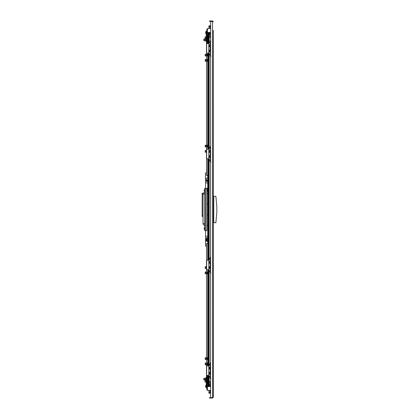 <?xml version="1.0" encoding="UTF-8"?>
<svg xmlns="http://www.w3.org/2000/svg" width="419" height="419" viewBox="0 0 419 419"><rect width="100%" height="100%" fill="white"/><g stroke="black" fill="none" stroke-linecap="round" stroke-linejoin="round"><path stroke-width="0.63" d="M213.402 45.786L213.334 46.116M213.334 133.095L213.334 132.65M213.334 186.261L213.334 185.816M213.402 373.214L213.334 372.884M213.334 285.905L213.334 286.35M213.334 232.739L213.334 233.184M213.334 30.357L213.334 397.207L212.485 397.61L210.584 397.61L210.584 21.39L212.485 21.39L213.334 21.793L212.485 20.95L212.485 21.374L209.526 21.374L209.526 20.95L210.584 20.95L210.584 21.374M212.91 397.207L212.485 398.05L213.334 397.207L213.334 388.643M212.485 398.05L209.526 398.05L209.526 397.626L210.584 397.626L210.584 398.05M212.758 397.526A0.424 0.424 0 0 1 212.485 397.626L210.584 397.626M212.91 21.793L212.485 21.374A0.424 0.424 0 0 1 212.569 21.379M212.653 20.966A0.843 0.843 0 0 0 212.485 20.95L210.584 20.95M210.584 374.324L210.139 374.324L210.139 367.028L210.584 367.028M210.584 268.631L210.139 268.631L210.139 261.341L210.584 261.341M210.584 51.935L210.139 51.935L210.139 44.644L210.584 44.644M210.584 157.628L210.139 157.628L210.139 150.332L210.584 150.332M215.869 222.709L216.817 212.669L216.817 206.331L215.869 196.291L213.753 196.291L213.753 222.709L215.869 222.709M213.753 222.667L213.334 222.667L213.753 222.667M213.334 196.333L213.753 196.333M210.584 381.562L208.683 381.562L208.683 375.434M210.584 37.438L208.683 37.438L208.683 43.566M208.683 365.918L208.683 269.742M208.683 260.23L208.683 158.77M208.683 149.258L208.683 53.082M208.997 381.803A0.477 0.477 0 0 0 208.683 382.248L208.683 385.527A0.477 0.477 0 0 0 209.154 386.004L210.584 386.004M208.997 382.248L208.997 385.527L209.846 385.684L209.846 385.26L210.584 385.26M208.997 37.197A0.477 0.477 0 0 1 208.683 36.752L208.683 33.473A0.477 0.477 0 0 1 209.154 32.996L210.584 32.996M208.997 36.752L208.997 33.473L209.846 33.316L208.997 34.159L210.584 33.813M209.751 385.161L208.997 384.841L208.997 381.562M209.846 381.562L209.846 385.187L210.584 385.187M208.997 384.841L209.846 385.684L210.584 385.684M209.421 384.841L209.846 385.26A0.424 0.424 0 0 1 209.51 385.098M210.584 33.316L209.846 33.316L209.846 33.74A0.424 0.424 0 0 0 209.51 33.902M209.013 33.997A0.843 0.843 0 0 0 208.997 34.159L208.997 37.438M210.584 33.74L209.421 34.159M208.683 384.946L208.154 384.946L208.154 382.83A2.168 2.168 0 0 0 207.929 383.422L207.924 383.443A2.153 1.933 -0 0 0 207.903 383.595L207.903 383.579A2.153 1.786 0 0 1 207.924 383.443L207.924 383.443M207.903 383.579L207.924 383.741A2.153 1.786 180 0 0 207.903 383.877L207.903 383.835A2.153 1.933 180 0 1 207.924 383.684L207.924 383.684M207.924 384.181L207.924 384.087A2.153 1.933 0 0 1 207.903 383.94L207.903 383.94A2.153 1.933 -0 0 0 207.924 384.087L207.903 384.197A2.153 1.786 180 0 0 207.924 384.333L207.924 384.328A2.153 1.933 180 0 1 207.903 384.197L207.903 384.171M208.683 379.661L208.154 379.661L208.154 377.545A2.168 2.168 0 0 0 207.924 378.163A2.153 1.702 -0 0 1 207.924 378.158L207.924 378.168A2.153 1.99 -0 0 0 207.903 378.326L207.903 378.362A2.153 0.288 -0 0 0 207.924 378.383L207.924 378.488A2.153 1.702 180 0 0 207.903 378.614L207.903 378.676A2.153 1.99 -0 0 0 207.924 378.834L207.924 378.917A2.153 0.288 180 0 1 207.903 378.896L207.903 378.923A2.153 1.702 180 0 0 207.924 379.043A2.153 1.702 180 0 0 207.924 379.048L207.924 379.038A2.153 1.99 180 0 1 207.908 378.923L207.903 378.896A2.153 1.99 180 0 1 207.903 378.881L207.903 378.844A2.153 0.288 180 0 1 207.924 378.823L207.929 378.917M208.154 379.661A2.168 2.168 0 0 1 207.924 379.043L207.924 379.043A2.153 1.702 180 0 1 207.903 378.923M207.929 35.589L207.924 35.557A2.153 1.786 180 0 1 207.903 35.421L207.903 35.395A2.153 1.933 180 0 0 207.924 35.552L207.929 35.589A2.168 2.168 0 0 0 208.154 36.17L208.154 34.054A2.168 2.168 0 0 0 207.929 34.646M207.924 35.316L207.929 35.316A2.153 1.933 -0 0 1 207.903 35.165L207.903 35.123A2.153 1.786 0 0 0 207.924 35.259L207.903 35.421M207.903 34.829L207.903 34.803A2.153 1.933 -0 0 1 207.924 34.672L207.924 34.667A2.153 1.786 0 0 0 207.903 34.803L207.924 34.913A2.153 1.933 180 0 0 207.903 35.06L207.903 35.133M207.924 40.617A2.153 0.288 180 0 0 207.903 40.638L207.903 40.674A2.153 1.99 180 0 0 207.924 40.832A2.168 2.168 0 0 0 208.154 41.455L208.154 39.339A2.168 2.168 0 0 0 207.924 39.957L207.924 39.952A2.153 1.702 0 0 0 207.924 39.957A2.153 1.702 0 0 0 207.903 40.077A2.153 1.99 -0 0 1 207.924 39.962L207.924 39.957A2.153 1.702 0 0 0 207.903 40.077L207.903 40.104A2.153 0.288 -0 0 1 207.924 40.083L207.924 40.166A2.153 0.288 -0 0 1 207.903 40.156L207.903 40.119A2.153 1.99 -0 0 1 207.903 40.104L207.924 40.166A2.153 1.99 180 0 0 207.903 40.324L207.903 40.386A2.153 1.702 0 0 0 207.924 40.512L207.924 40.617A2.153 1.99 -0 0 1 207.903 40.47L207.903 40.407A2.153 1.702 180 0 1 207.903 40.397A2.153 1.702 0 0 1 207.903 40.386M208.683 382.83L208.154 382.83L208.683 382.353M208.259 384.946L208.573 385.422L208.573 384.946M208.573 382.353L208.573 382.83M208.573 207.965L208.573 211.035L208.259 210.715L208.259 208.285L208.683 207.965M208.573 36.17L208.573 36.647L208.259 36.17M208.259 34.054L208.573 33.578L208.573 34.054M207.73 386.528L207.73 375.434M207.73 365.918L207.73 269.742M207.73 260.23L207.73 158.77M207.73 149.258L207.73 53.082M207.73 43.566L207.73 32.473M212.485 21.39L212.648 397.563M203.713 379.766L203.713 378.498L203.713 379.766L204.666 379.766M203.713 40.502L203.713 39.234L203.713 40.502L204.666 40.502M207.73 188.786L206.829 188.786M207.73 188.361L205.561 188.361L205.561 179.798M204.718 228.523L204.718 229.685L204.718 228.523M204.718 230.639L204.718 188.361L205.561 188.361L205.561 230.639L204.718 230.639M207.73 236.243L205.561 236.243L205.561 230.639L206.829 230.639L206.829 188.361M207.73 189.624L206.829 189.624M206.829 190.048L207.73 190.048M207.73 190.902L206.829 190.902M206.829 191.331L207.73 191.331M204.718 229.685L204.718 227.36M204.53 229.434A0.571 0.571 0 0 1 204.168 229.052L204.168 227.994A0.571 0.571 0 0 1 204.53 227.617M204.718 191.64L204.718 191.111M204.718 189.844L204.718 189.315M204.168 189.948A0.571 0.571 0 0 1 204.53 189.566L204.53 191.383A0.571 0.571 0 0 1 204.168 191.006L204.168 189.948M207.73 225.354L206.829 225.354M204.718 191.954L204.718 194.07L203.026 194.07L203.026 193.646L204.718 191.954L203.026 193.646L203.026 193.222L202.183 193.222L203.026 193.222M204.718 223.662L204.718 225.778L203.026 224.086L203.026 223.662L204.718 223.662L204.718 194.07M203.026 223.662L203.026 194.07M203.026 216.476L202.183 216.476L202.183 193.222M207.73 193.646L206.829 193.646M207.73 204.215L206.829 204.215M207.73 182.935L205.561 182.935M207.73 181.348L205.561 181.348M207.73 214.785L206.829 214.785M206.295 240.998L205.561 240.998L205.561 236.243M207.73 237.83L205.561 237.83M206.242 386.103L206.86 384.464L206.316 384.239L205.692 385.878L206.242 386.103L206.242 387.585L205.692 387.36L205.692 385.878M210.584 386.528L206.803 386.528L206.803 389.597L206.803 387.69L206.242 387.585M206.399 378.498L206.399 377.44L207.033 377.44L207.033 378.498L206.399 378.498L206.316 384.239M207.033 386.528L207.033 383.835M206.399 383.678L207.033 383.678L207.033 378.498M207.033 383.678L206.86 386.528M206.242 32.897L206.86 34.536L206.316 34.761L205.692 33.122L206.242 32.897L206.242 31.415L205.692 31.64L205.692 33.122M210.584 32.473L206.803 32.473L206.803 29.403L206.803 31.31L206.242 31.415M206.399 40.502L206.399 41.56L207.033 41.56L207.033 40.502L206.399 40.502L206.316 34.761M207.033 32.473L207.033 35.165M206.399 35.322L207.033 35.322L207.033 40.502M207.033 35.322L206.86 32.473M206.017 380.4L206.017 377.865L206.358 377.865L206.358 380.4L206.017 380.4M205.724 379.132L205.724 380.19L204.666 380.19L204.666 378.074L205.724 378.074L205.724 379.132L204.666 379.132M207.73 243.533L206.541 243.533M205.457 245.649L206.494 246.681L205.457 245.649L205.561 239.202M206.494 246.681L206.494 243.533M207.573 383.107L207.148 383.107L207.573 383.107L207.573 380.4M207.148 383.107L207.148 380.4M207.148 377.865L207.148 375.434M207.148 382.049L207.573 382.049M207.573 377.865L207.573 375.707L207.148 375.707M207.573 375.434L207.573 375.707M206.122 382.049L205.032 382.049L205.032 380.782L206.122 380.782M207.73 239.427A0.634 0.634 0 0 0 206.724 239.94A0.634 0.634 0 0 0 207.73 240.454M207.73 241.009L207.358 241.224L206.248 240.585L206.248 239.301L207.358 238.657L207.73 238.877M207.887 240.857L207.358 241.161L206.248 240.585M206.248 239.301L207.358 238.72L206.305 239.333L206.305 240.553M207.389 238.736L207.887 239.024M207.73 240.93A1.058 1.058 0 0 1 206.305 239.94A1.058 1.058 0 0 1 207.73 238.95M206.122 380.4L206.122 383.034L206.399 383.034M207.73 180.118L206.75 180.118L206.138 179.06L206.75 178.002L207.73 178.002M207.73 363.058L207.096 363.058L207.52 363.058L207.52 363.488L207.096 363.488L207.096 364.766L207.73 364.766M207.096 364.341L205.216 364.341L205.216 364.766L207.305 364.98M207.52 363.058L205.216 363.058L205.216 363.488L207.52 363.488L207.52 364.766M205.216 363.488L205.216 364.341M207.096 363.058L207.096 363.488M207.73 54.234L207.096 54.234L207.096 55.942L207.73 55.942M207.52 54.234L207.096 54.234L207.52 54.234L207.52 55.942L207.096 55.942L207.52 55.942M207.096 55.512L205.216 55.512L205.216 55.942L207.096 55.942M207.096 54.234L205.216 54.234L205.216 55.512M205.216 54.659L207.096 54.659M206.358 38.6L206.358 41.135L206.017 41.135L206.017 38.6L206.358 38.6M204.666 39.868L204.666 38.81L205.724 38.81L205.724 40.926L204.666 40.926L204.666 39.868L205.724 39.868M206.122 38.6L206.122 35.966L206.399 35.966M206.494 172.314L205.457 173.351L206.494 172.314L206.494 175.467L207.73 175.467M205.457 173.351L205.457 179.693L206.515 180.751L207.73 180.751M207.148 43.566L207.573 43.293L207.573 41.135M207.573 38.6L207.573 36.951L207.148 36.951L207.148 35.893L207.573 35.893L207.148 35.893M207.148 43.293L207.148 41.135M207.148 38.6L207.148 36.951M207.573 35.893L207.573 36.951M207.573 43.293L207.573 43.566M206.122 38.218L205.032 38.218L205.032 36.951L206.122 36.951M207.73 357.774L207.096 357.774L207.52 357.774L207.52 358.203L207.096 358.203L207.096 359.481L207.73 359.481M207.096 359.057L205.216 359.057L205.216 359.481L207.096 359.481M207.52 357.774L205.216 357.774L205.216 358.203L207.52 358.203L207.52 359.481M205.216 358.203L205.216 359.057M207.096 357.774L207.096 358.203M207.73 272.062L207.096 272.062L207.52 272.062L207.52 272.486L207.096 272.486L207.096 273.769L207.73 273.769M207.096 273.34L205.216 273.34L205.216 273.769L207.096 273.769M207.52 272.057L205.216 272.062L205.216 272.486L207.52 272.486L207.52 273.769M205.216 272.486L205.216 273.34M207.096 272.062L207.096 272.486M206.682 268.055L205.216 268.055L205.216 268.485L206.682 268.485M206.682 266.777L205.216 266.777L205.216 268.055M205.216 267.202L206.682 267.202M206.682 151.798L205.216 151.798L205.216 152.223L206.682 152.223M206.682 150.515L205.216 150.515L205.216 151.798M205.216 150.945L206.682 150.945M207.73 145.231L207.096 145.231L207.096 146.938L207.73 146.938M207.52 145.231L207.096 145.231L207.52 145.231L207.52 146.943L207.096 146.938L207.52 146.943M207.096 146.514L205.216 146.514L205.216 146.938L207.096 146.938M207.096 145.231L205.216 145.231L205.216 146.514M205.216 145.66L207.096 145.66M207.73 59.519L207.096 59.519L207.096 61.226L207.73 61.226M207.52 59.519L207.096 59.519L207.52 59.519L207.52 61.226L207.096 61.226L207.52 61.226M207.096 60.797L205.216 60.797L205.216 61.226L207.096 61.226M207.096 59.519L205.216 59.519L205.216 60.797M205.216 59.943L207.096 59.943M207.431 386.528L207.431 390.335L210.584 390.44M207.431 390.335L206.803 389.597L207.651 390.44M210.584 388.088L210.584 388.397M210.584 387.324L210.584 387.638M210.584 386.564L210.584 386.873M208.919 390.466L208.919 392.268A2.116 2.116 0 0 0 208.929 392.503L209.013 393.232L209.882 393.232L209.961 392.503A2.116 2.116 0 0 0 209.977 392.268L209.982 390.44L208.913 390.44M209.882 393.232L209.961 392.503A2.116 2.116 0 0 0 209.977 392.268L209.977 390.466M210.139 369.134A1.11 1.11 0 0 1 208.866 368.034A1.11 1.11 0 0 1 210.448 367.028M210.448 374.324A1.11 1.11 0 0 1 208.866 373.319A1.11 1.11 0 0 1 210.139 372.219M210.254 363.545L209.112 365.698M208.793 375.434L206.682 375.434L206.682 365.918L208.798 365.918L208.793 375.434M210.254 377.807L209.112 375.654M210.558 378.378L210.93 378.603M210.584 362.749L210.254 362.749L210.254 366.766L210.584 366.766M210.584 378.603L210.254 378.603L210.359 374.481M209.563 373.528L209.998 373.779M210.139 373.051L209.626 373.057L209.563 373.512M209.652 373.287L209.977 373.319M210.369 374.324A1.079 1.079 0 0 1 208.898 373.319A1.079 1.079 0 0 1 210.139 372.255M209.563 368.243L209.998 368.495M210.139 367.767L209.626 367.772L209.563 368.228M209.652 368.002L209.977 368.034M210.139 369.097A1.079 1.079 0 0 1 208.898 368.034A1.079 1.079 0 0 1 210.369 367.028M209.998 50.505L209.563 51.165L210.139 51.233M210.443 51.935A1.079 1.079 0 0 1 208.898 50.966A1.079 1.079 0 0 1 210.139 49.903M209.998 45.221L209.568 45.907M209.579 45.922L210.139 45.949M210.139 46.745A1.079 1.079 0 0 1 208.898 45.681A1.079 1.079 0 0 1 210.27 44.644M210.139 46.781A1.11 1.11 0 0 1 208.866 45.681A1.11 1.11 0 0 1 210.369 44.644M210.511 51.935A1.11 1.11 0 0 1 208.866 50.966A1.11 1.11 0 0 1 210.139 49.866M210.254 41.193L209.112 43.346M208.793 53.082L206.682 53.082L206.682 43.566L208.798 43.566L208.793 53.082M210.254 55.455L209.112 53.302M210.558 56.026L210.93 56.251M210.584 40.397L210.254 40.397L210.254 44.414L210.584 44.414M210.584 56.251L210.254 56.251L210.359 52.129M208.913 28.56L209.982 28.56L209.977 26.732L209.977 28.534M209.882 25.769L209.961 26.497L209.882 25.769L209.013 25.769L208.929 26.497A2.116 2.116 0 0 0 208.919 26.732L208.919 28.534M209.977 26.732A2.116 2.116 0 0 0 209.961 26.497A2.116 2.116 0 0 1 209.977 26.732L208.919 26.732M207.651 28.56L206.803 29.403L207.541 28.56L210.584 28.56M210.139 263.441A1.11 1.11 0 0 1 208.866 262.346A1.11 1.11 0 0 1 210.448 261.341M210.448 268.631A1.11 1.11 0 0 1 208.866 267.631A1.11 1.11 0 0 1 210.139 266.531M210.254 257.858L209.112 260.005M208.793 269.742L206.682 269.742L206.682 260.23L208.798 260.23L208.793 269.742M210.254 272.12L209.112 269.967M210.558 272.69L210.93 272.916M210.584 257.062L210.254 257.062L210.254 261.079L210.584 261.079M210.584 272.916L210.254 272.916L210.359 268.794M209.563 262.556L209.935 262.797M210.139 262.074L209.626 262.079L209.563 262.54M209.652 262.315L209.977 262.346M210.139 263.41A1.079 1.079 0 0 1 208.898 262.346A1.079 1.079 0 0 1 210.369 261.341M209.563 267.841L209.998 268.092M210.139 267.359L209.626 267.364L209.563 267.825M209.652 267.6L209.977 267.631M210.369 268.631A1.079 1.079 0 0 1 208.898 267.631A1.079 1.079 0 0 1 210.139 266.563M210.139 152.469A1.11 1.11 0 0 1 208.866 151.369A1.11 1.11 0 0 1 210.369 150.332M210.511 157.628A1.11 1.11 0 0 1 208.866 156.654A1.11 1.11 0 0 1 210.139 155.559M210.254 146.88L209.112 149.033M208.793 158.77L206.682 158.77L206.682 149.258L208.798 149.258L208.793 158.77M210.254 161.142L209.112 158.995M210.558 161.713L210.93 161.938M210.584 146.084L210.254 146.084L210.254 150.102L210.584 150.102M210.584 161.938L210.254 161.938L210.359 157.816M209.998 150.908L209.563 151.573L210.139 151.641M210.139 152.437A1.079 1.079 0 0 1 208.898 151.369A1.079 1.079 0 0 1 210.27 150.332M209.563 156.46L209.6 156.916L210.139 156.926M209.935 156.203L209.573 156.486M210.443 157.628A1.079 1.079 0 0 1 208.898 156.654A1.079 1.079 0 0 1 210.139 155.59M213.334 222.185L213.753 222.185M213.753 196.815L213.334 196.815M209.154 381.562L209.154 375.738M209.154 365.614L209.154 270.051M209.154 259.921L209.154 159.079M209.154 148.949L209.154 53.386M209.154 43.262L209.154 37.438M209.846 37.438L209.846 33.813M208.358 386.528L208.358 385.202M208.358 382.573L208.358 379.661M208.358 377.545L208.358 375.434M208.358 365.918L208.358 269.742M208.358 260.23L208.358 210.815M208.358 208.185L208.358 158.77M208.358 149.258L208.358 53.082M208.358 43.566L208.358 41.455M208.358 39.339L208.358 36.427M208.358 33.798L208.358 32.473M203.026 194.28L202.183 194.28M202.183 215.418L203.026 215.418M207.73 238.568A1.419 1.419 0 0 0 205.939 239.94A1.419 1.419 0 0 0 207.73 241.313M208.919 392.268L209.977 392.268M208.929 392.503L209.961 392.503M210.584 374.586L210.254 374.586M210.296 50.935L209.977 50.966M210.296 45.65L209.977 45.681M210.584 52.234L210.254 52.234M209.961 26.497L208.929 26.497M207.431 32.473L207.431 28.665M210.584 268.898L210.254 268.898M210.584 157.921L210.254 157.921M210.296 151.338L209.977 151.369M210.296 156.622L209.977 156.654M213.334 34.887L213.334 35.337M213.334 209.725L213.334 209.275M207.929 384.354A2.168 2.168 0 0 0 208.154 384.946M208.683 377.545L208.154 377.545M208.154 382.83A2.168 2.168 0 0 0 207.929 383.422M208.683 34.054L208.154 34.054M208.683 36.17L208.154 36.17M208.683 39.339L208.154 39.339M208.683 41.455L208.154 41.455M203.713 378.498L204.666 378.498M203.713 39.234L204.666 39.234M207.033 380.4L207.73 380.4M207.033 377.865L207.73 377.865M205.724 380.07L206.017 380.07M205.724 378.189L206.017 378.189M206.515 377.44L206.515 364.766M206.515 363.058L206.515 359.481M206.515 357.774L206.515 273.769M206.515 272.062L206.515 268.485M206.515 266.777L206.515 243.533M207.73 241.396L205.86 239.94L207.73 238.484M207.033 38.6L207.73 38.6M207.033 41.135L207.73 41.135M206.017 38.93L205.724 38.93M206.017 40.811L205.724 40.811M206.515 41.56L206.515 54.234M206.515 55.942L206.515 59.519M206.515 61.226L206.515 145.231M206.515 146.938L206.515 150.515M206.515 152.223L206.515 175.467"/></g></svg>
